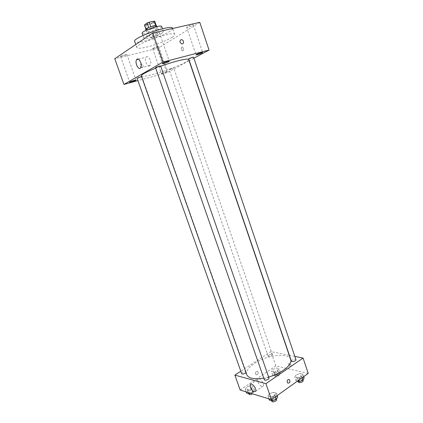 <?xml version="1.0" encoding="UTF-8"?>
<svg xmlns="http://www.w3.org/2000/svg" width="423" height="423" viewBox="0 0 423 423"><rect width="100%" height="100%" fill="white"/><g stroke="black" fill="none" stroke-linecap="round" stroke-linejoin="round"><path stroke-width="0.32" stroke-dasharray="2.12 1.59" d="M152.412 37.922C155.659 37.023 157.541 36.172 158.059 35.368C157.975 34.49 150.001 37.256 150.477 37.996L152.412 37.922M147.759 24.508C151.027 23.63 152.904 22.752 153.401 21.869C153.274 20.875 145.274 23.646 145.787 24.508L147.759 24.508M154.765 21.404L152.031 23.339L149.927 24.169L145.057 25.221L144.428 24.978M149.927 24.169L151.471 28.637L146.617 29.71L145.993 29.488L148.695 27.59L150.837 26.749L155.733 25.676L156.314 25.903L156.209 25.597L156.32 25.914L153.581 27.812L152.031 23.339M146.617 29.71L145.057 25.221M151.471 28.637L153.581 27.812M156.584 25.814L155.886 26.66C153.538 28.383 145.824 30.599 145.724 29.573M156.658 28.901L157.361 28.061C157.219 26.723 145.787 30.678 146.506 31.82C146.691 32.148 147.622 32.132 149.303 31.767C152.306 31.022 154.76 30.065 156.658 28.901M145.993 29.488L145.887 29.171M161.697 26.538L160.402 28.066C156.124 31.133 142.355 35.109 142.154 33.306M162.125 33.079C157.832 36.071 144.09 40.074 143.915 38.356C142.63 36.431 163.257 29.287 163.437 31.598L162.125 33.079M172.632 28.33C172.817 29.013 171.923 29.996 169.951 31.286C161.449 37.102 135.143 44.775 134.673 41.475M172.018 37.346C174.006 36.092 174.911 35.146 174.741 34.506C174.614 30.234 134.292 44.198 136.835 47.63C137.491 48.645 140.774 48.465 146.696 47.08C155.236 45.065 167.006 40.555 172.018 37.346M152.893 34.49L152.454 35.003C152.555 35.818 159.836 33.295 159.413 32.587C157.98 32.375 155.801 33.01 152.893 34.49M120.851 56.074L120.529 56.444C120.608 57.116 127.223 54.884 126.858 54.313C125.472 54.186 123.474 54.773 120.851 56.074M153.063 48.254L152.677 48.656C152.74 49.285 159.106 47.085 158.762 46.551C157.52 46.435 155.622 47.001 153.063 48.254M187.204 26.675L186.675 27.225C186.76 27.987 193.76 25.486 193.369 24.83C192.09 24.645 190.033 25.258 187.204 26.675M199.778 22.34L158.392 48.106L114.77 58.749M161.76 73.285L161.353 73.613C161.359 74.073 167.682 71.884 167.402 71.524C166.218 71.55 164.336 72.137 161.76 73.285M149.684 65.819C147.336 67.463 144.069 59.622 146.104 57.227C148.172 54.096 152.423 62.652 150.149 65.385L149.684 65.819M189.123 60.764L166.905 72.693L158.392 48.106M193.908 58.2L189.287 60.679M183.339 48.465L183.207 50.755C181.594 50.871 181.023 49.724 181.499 47.307C182.165 46.779 182.778 47.165 183.339 48.465L183.207 50.755C181.594 50.871 181.023 49.724 181.499 47.307C182.165 46.779 182.778 47.165 183.339 48.465M166.905 72.693L137.93 80.613M142.165 67.738C143.709 66.406 143.466 65.174 141.441 64.042C139.31 64.978 139.357 66.221 141.578 67.765L142.165 67.738C143.709 66.406 143.466 65.174 141.441 64.042C139.31 64.978 139.357 66.221 141.583 67.765L142.165 67.738M155.548 67.696L156.827 67.537L160.618 65.951M169.438 69.298L169.11 69.562L170.226 69.404L173.731 67.955L169.438 69.298M188.7 58.945L193.581 57.227M137.078 78.213C137.089 78.588 142.112 76.875 141.879 76.574L141.552 76.547M141.335 75.928C142.033 76.796 146.062 76.24 153.422 74.279C168.333 70.334 189.858 61.425 188.706 59.527M160.729 66.268L155.712 68.166M246.715 374.662C245.863 371.214 248.46 367.45 254.509 363.368C266.733 354.982 288.703 352.338 290.622 359.455M268.621 377.015L263.767 378.136M245.98 372.573L246.091 372.05C245.789 370.86 241.163 372.557 241.67 373.673M291.384 361.157L292.087 360.084C293.911 359.116 295.196 358.984 295.941 359.677M268.859 355.177C270.577 354.284 271.772 354.136 272.438 354.744C271.376 356.319 269.937 356.811 268.129 356.219L268.859 355.177M264.317 379.722L265.121 378.49C266.966 377.496 268.256 377.358 268.991 378.077M294.831 356.399L289.39 355.294M289.2 355.257L270.889 351.555L240.809 371.23M308.23 373.409L275.833 365.911L270.889 351.555M288.729 364.647C289.549 366.265 290.342 366.81 291.114 366.276C290.934 364.198 290.136 363.283 288.703 363.537L288.729 364.647C289.549 366.27 290.342 366.81 291.109 366.276C290.934 364.198 290.13 363.283 288.703 363.542L288.729 364.647M270.752 397.012L274.934 395.457L276.277 393.083L273.48 392.274L269.356 393.802L267.971 396.166L270.752 397.012L274.934 395.457L276.277 393.083L273.48 392.274L269.356 393.802L267.971 396.166L270.752 397.012L271.635 399.539M274.056 372.076L277.9 370.654L279.122 368.623L276.531 368.01L272.735 369.411L271.481 371.442L274.056 372.076L277.9 370.654L279.122 368.623L276.531 368.01L272.735 369.411L271.481 371.442L274.056 372.076L275.315 375.714L279.154 374.297L280.364 372.245L277.768 371.616L273.977 373.012L272.735 375.064L275.315 375.714M275.833 365.911L240.174 390.011M297.686 377.882L301.715 376.391L302.852 374.212L299.992 373.541L296.005 375.016L294.836 377.184L297.686 377.882L301.715 376.391L302.852 374.212L299.992 373.541L296.005 375.016L294.836 377.184L297.686 377.882L298.522 380.34M247.719 390.038L251.696 388.568L253.118 386.358L250.596 385.623L246.667 387.077L245.213 389.282L247.719 390.038L251.696 388.568L253.118 386.358L250.596 385.623L246.667 387.077L245.213 389.282L247.719 390.038L248.634 392.618M257.358 374.736C258.411 373.636 258.474 372.563 257.544 371.51C255.503 371.553 255 372.642 256.042 374.767L257.358 374.736C258.416 373.636 258.474 372.563 257.544 371.51C255.503 371.553 255 372.642 256.042 374.767L257.358 374.736M287.841 383.101L287.836 383.101C286.873 381.98 286.937 380.827 288.026 379.637M257.945 381.974L257.808 379.389C258.966 376.597 264.761 383.508 263.318 385.998C261.657 387.156 259.865 385.818 257.945 381.974M250.575 393.216L253.017 392.311L254.429 390.08L251.902 389.324L247.978 390.778L246.535 392.999M249.084 391.116C250.807 390.175 252.008 390.048 252.679 390.736C253.229 391.931 248.613 393.633 248.285 392.354L249.084 391.116M253.017 392.311L251.696 388.568M254.429 390.08L253.118 386.358M251.902 389.324L250.596 385.623M247.978 390.778L246.667 387.077M246.123 391.841L245.213 389.282M248.946 394.21L249.739 392.967C251.463 392.026 252.658 391.899 253.335 392.592L252.557 393.824M277.636 396.996L274.834 396.161L270.709 397.694L269.335 400.079M271.936 398.069C273.766 397.054 275.056 396.938 275.812 397.726C276.409 399.063 271.529 400.777 271.164 399.36L271.936 398.069M275.41 396.843L274.934 395.457M277.15 395.6L276.277 393.083M274.834 396.161L273.48 392.274M270.709 397.694L269.356 393.802M268.912 398.863L267.971 396.166M271.846 401.311L272.613 400.015C274.442 398.995 275.733 398.884 276.489 399.682M275.114 373.298C276.816 372.383 278.011 372.261 278.694 372.922C277.668 374.577 276.24 375.069 274.405 374.387L275.114 373.298M279.154 374.297L277.9 370.654M280.364 372.245L279.122 368.623M277.768 371.616L276.531 368.01M273.977 373.012L272.735 369.411M272.735 375.064L271.481 371.442M275.738 375.101C277.44 374.186 278.63 374.064 279.317 374.73C278.292 376.396 276.864 376.882 275.029 376.195L275.738 375.101M304.137 378.014L301.271 377.321L297.29 378.797L296.126 380.986L297.232 381.266M298.548 379.108C300.351 378.125 301.641 378.014 302.403 378.77C302.953 380.023 298.189 381.567 297.866 380.24L298.548 379.108M302.17 377.734L301.715 376.391M303.677 376.66L302.852 374.212M301.271 377.321L299.992 373.541M297.29 378.797L296.005 375.016M296.126 380.986L294.836 377.184M298.511 382.138L299.188 380.996C300.996 380.013 302.281 379.907 303.048 380.668M145.787 24.508L150.477 37.996M153.401 21.869L158.059 35.368M157.361 28.061L156.854 26.596M146.506 31.82L145.993 30.356M163.437 31.598L162.464 28.759M143.915 38.356L142.926 35.521M174.741 34.506L172.679 28.468M136.835 47.63L135.741 44.526M152.454 35.003L162.369 63.624M159.413 32.587L169.285 61.224M120.529 56.444L129.708 82.226M126.858 54.313L135.995 80.09M152.677 48.656L161.353 73.613M158.762 46.551L167.402 71.524M186.675 27.225L195.997 54.837M193.369 24.83L202.654 52.478M140.716 67.844L150.149 65.385M138.353 59.167L146.104 57.227M141.879 76.574L246.091 372.05M272.438 354.744L173.731 67.955M268.129 356.219L169.11 69.562M257.808 379.389L250.998 384.005M263.318 385.998L255.666 391.28M253.335 392.592L252.679 390.736M248.761 393.691L248.285 392.354M276.356 399.291L275.812 397.726M271.666 400.803L271.164 399.36M279.317 374.73L278.694 372.922M275.029 376.195L274.405 374.387M302.905 380.251L302.403 378.77M298.305 381.535L297.866 380.24"/><path stroke-width="0.63" d="M145.887 29.171L144.428 24.978L147.119 23.043L149.261 22.197L154.173 21.15L154.76 21.393L156.209 25.597L154.76 21.393M145.993 30.356L145.724 29.573C144.999 28.404 156.436 24.444 156.584 25.814L156.854 26.596M148.679 27.532L147.119 23.043M155.696 25.57L154.173 21.15M150.821 26.702L149.261 22.197M142.926 35.521L142.154 33.306C140.833 31.265 161.475 24.116 161.697 26.538L162.464 28.759M135.741 44.526L134.673 41.475C132.029 37.774 172.42 23.788 172.632 28.33L172.679 28.468M137.93 80.613L123.96 84.431L114.77 58.749L152.782 32.968L199.778 22.34L209.047 50.073L193.908 58.2M162.839 63.207L162.369 63.624C162.4 64.211 169.628 61.705 169.285 61.224C167.92 61.198 165.774 61.858 162.839 63.207M130.051 81.919L129.708 82.226C129.724 82.707 136.291 80.476 135.995 80.09C134.673 80.121 132.695 80.73 130.051 81.919M196.552 54.382L195.997 54.837C196.013 55.387 202.971 52.917 202.654 52.478C201.438 52.452 199.402 53.092 196.552 54.382M123.96 84.431L162.871 62.102L152.782 32.968M140.256 68.277C137.956 69.922 134.646 62.001 136.634 59.601C138.644 56.46 142.926 65.105 140.716 67.844L140.256 68.277M162.871 62.102L209.047 50.073M181.039 39.699L181.647 39.683C184.005 39.979 184.19 44.373 181.816 43.86C179.638 42.517 179.378 41.131 181.039 39.699L181.641 39.683C184.005 39.979 184.19 44.373 181.816 43.86C179.638 42.522 179.378 41.131 181.033 39.699M155.881 67.41L155.548 67.696L264.317 379.722C264.645 381.044 269.551 379.32 268.991 378.077L160.618 65.951C159.603 65.94 158.028 66.427 155.881 67.41M193.581 57.227C193.581 56.83 188.457 58.633 188.7 58.945L291.384 361.157C291.674 362.395 296.46 360.84 295.941 359.677L193.581 57.227M141.552 76.547L137.078 78.213L241.67 373.673C242.326 374.302 243.526 374.154 245.271 373.229L245.98 372.573M268.621 377.015C281.877 373.43 292.795 364.446 290.622 359.455L188.706 59.527C188.658 57.845 174.651 61.145 160.729 66.268M155.712 68.166C146.152 72.032 141.356 74.617 141.335 75.928L246.715 374.662C248.507 378.442 254.186 379.6 263.767 378.136M240.809 371.23L234.871 375.111L265.908 383.682L303.069 358.064L294.831 356.399M234.871 375.111L240.174 390.011L271.476 399.656L308.23 373.409L303.069 358.064M271.476 399.656L265.908 383.682M250.316 387.172L250.157 384.576C251.278 381.789 257.068 388.8 255.666 391.28C254.033 392.422 252.245 391.053 250.316 387.172M288.026 379.637L289.374 379.59C290.469 381.863 289.961 383.037 287.841 383.101C286.873 381.98 286.937 380.827 288.026 379.637L289.374 379.59C290.469 381.863 289.956 383.037 287.836 383.101M246.123 391.841L246.535 392.999L249.047 393.781L250.575 393.216M249.047 393.781L248.634 392.618M252.557 393.824C250.828 394.775 249.623 394.902 248.946 394.21L248.761 393.691M268.912 398.863L269.335 400.079L272.121 400.946L276.298 399.391L277.636 396.996L277.15 395.6M276.298 399.391L275.41 396.843M272.121 400.946L271.635 399.539M276.356 399.291L276.489 399.682C277.091 401.025 272.211 402.738 271.846 401.311L271.666 400.803M297.232 381.266L298.982 381.705L303.011 380.214L304.137 378.014L303.677 376.66M303.011 380.214L302.17 377.734M298.982 381.705L298.522 380.34M302.905 380.251L303.048 380.668C303.598 381.932 298.839 383.471 298.511 382.138L298.305 381.535M136.634 59.601L138.353 59.167M250.998 384.005L250.157 384.576"/></g></svg>
